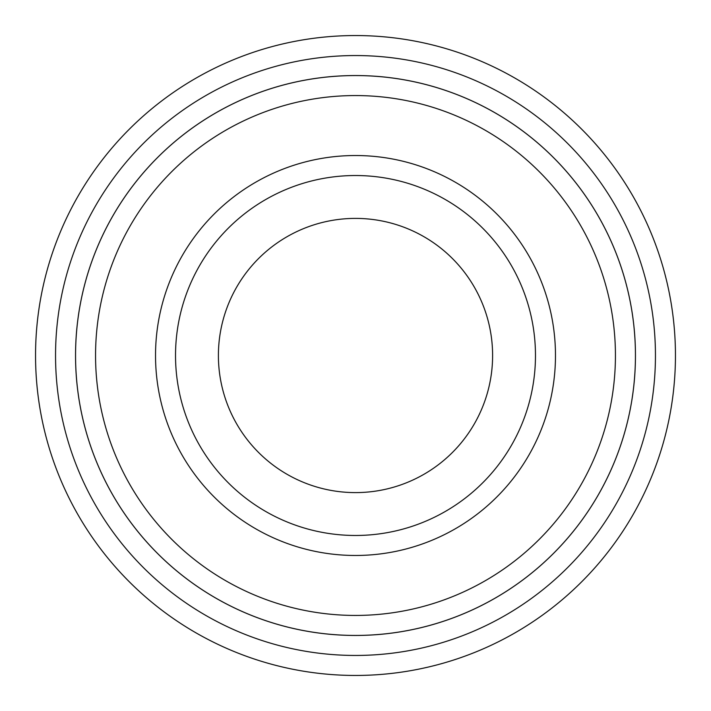 <?xml version="1.0" encoding="UTF-8"?>
<svg xmlns="http://www.w3.org/2000/svg" width="711" height="711" viewBox="0 0 711 711"><rect width="100%" height="100%" fill="white"/><g stroke="black" fill="none" stroke-linecap="round" stroke-linejoin="round"><path stroke-width="1.07" d="M95.558 355.5A259.942 259.942 0 0 0 485.471 580.611A259.942 259.942 0 0 0 485.471 130.389A259.942 259.942 0 0 0 95.558 355.5M75.562 355.5A279.938 279.938 0 0 0 355.5 635.438A279.938 279.938 0 0 0 635.438 355.5A279.938 279.938 0 0 0 355.5 75.562A279.938 279.938 0 0 0 75.562 355.5M535.472 355.5A179.972 179.972 0 0 1 265.514 511.36A179.972 179.972 0 0 1 265.514 199.64A179.972 179.972 0 0 1 535.472 355.5M492.607 355.5A137.107 137.107 0 0 1 286.951 474.237A137.107 137.107 0 0 1 286.951 236.763A137.107 137.107 0 0 1 492.607 355.5M55.547 355.5A299.953 299.953 0 0 0 505.477 615.264A299.953 299.953 0 0 0 505.477 95.736A299.953 299.953 0 0 0 55.547 355.5M635.456 355.5A279.956 279.956 0 0 1 215.522 597.951A279.956 279.956 0 0 1 215.522 113.049A279.956 279.956 0 0 1 635.456 355.5M675.45 355.5A319.95 319.95 0 0 0 355.5 35.55A319.95 319.95 0 0 0 35.55 355.5A319.95 319.95 0 0 0 355.5 675.45A319.95 319.95 0 0 0 675.45 355.5M155.531 355.5A199.969 199.969 0 0 0 455.484 528.682A199.969 199.969 0 0 0 455.484 182.318A199.969 199.969 0 0 0 155.531 355.5"/></g></svg>
